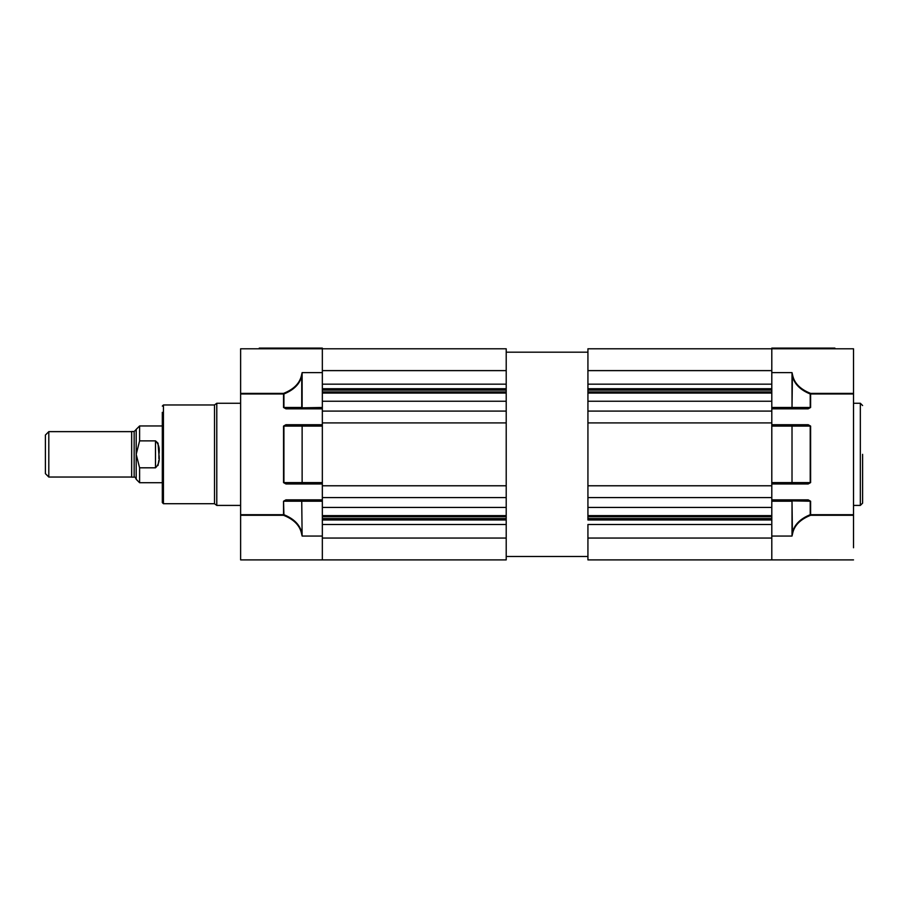 <?xml version="1.0" encoding="UTF-8"?>
<svg xmlns="http://www.w3.org/2000/svg" width="908" height="908" viewBox="0 0 908 908"><rect width="100%" height="100%" fill="white"/><g stroke="black" fill="none" stroke-linecap="round" stroke-linejoin="round"><path stroke-width="1.36" d="M834.906 348.786L834.906 348.104L771.8 348.104L771.8 370.623L771.8 348.786L853.52 348.786L853.52 393.391L810.606 393.391C800.606 389.419 794.67 383.607 792.786 375.946L792.014 372.62L771.8 372.62L771.8 407.465L792.014 407.465L792.014 372.62L792.786 375.946M771.8 408.827L808.199 408.827L810.606 407.465L810.606 393.981L853.52 393.981L853.52 393.391M853.52 393.981L853.52 514.7L810.606 514.7L810.606 501.216L808.199 499.854L771.8 499.854M792.786 532.735L792.014 536.061L792.786 532.735C794.67 525.074 800.606 519.263 810.606 515.29L853.52 515.29L853.52 514.7M853.52 515.29L853.52 547.762M792.207 559.861L853.52 559.895L771.8 559.895L792.014 559.895L771.8 559.895L771.8 524.506L587.93 524.506L587.93 538.058L771.8 538.058M862.6 454.341L862.6 503.146L862.6 454.341M771.8 501.216L771.8 536.061L792.014 536.061L792.014 501.216L771.8 501.216M771.8 426.079L771.8 482.602L792.014 482.602L792.014 426.079L771.8 426.079M810.606 501.216L771.8 500.535L808.199 500.535L810.22 501.216L810.22 514.7C800.22 518.774 794.284 524.756 792.4 532.644L792.014 500.535L808.199 500.535L808.199 499.854M771.8 483.964L808.199 483.964L808.199 483.283L771.8 483.283M808.199 408.827L808.199 408.146L771.8 408.146M792.014 408.146L792.4 376.037C794.284 383.925 800.22 389.907 810.22 393.981L810.22 407.465L808.199 408.146L792.014 408.146L792.4 407.465L810.606 407.465M771.8 425.398L808.199 425.398L808.199 424.717L771.8 424.717M808.199 483.964L810.606 482.602L792.014 482.602L792.014 425.398L808.199 425.398L810.22 426.079L810.22 482.602L808.199 483.283M48.805 477.041L45.4 473.636L45.4 435.046L48.805 431.641L48.805 477.041L131.66 477.041M134.157 431.527L134.157 477.154L131.66 477.154L131.66 431.527L134.157 431.527L136.2 429.484M158.015 443.183L155.495 440.868C158.798 444.137 159.933 448.631 158.9 454.341C159.933 460.072 158.798 464.567 155.495 467.813L139.605 467.813L139.605 482.716L162.305 482.716M158.9 454.284L158.026 443.206M139.605 482.716L136.2 479.31L136.2 429.37L139.605 425.966L139.605 440.868L155.495 440.868L155.495 467.813M158.015 465.498L158.843 460.356M158.889 458.654L158.9 454.341M139.605 440.868L136.2 454.341L139.605 467.813M162.305 496.336L162.305 412.346M162.305 406.103L163.44 404.968L163.44 503.713L214.515 503.713L214.515 404.945L216.785 403.266L216.785 505.416L240.62 505.416M214.515 503.736L216.785 505.416M301.354 375.946L302.126 372.62L302.126 408.146L285.941 408.146L322.34 407.465L322.34 372.62L302.126 372.62L301.354 375.946C299.47 383.607 293.534 389.419 283.534 393.391L240.62 393.391L240.62 348.786L322.34 348.786L322.34 384.175L506.21 384.175L506.21 401.245L506.21 393.05L322.34 393.05M322.34 519.966L506.21 519.966L506.21 524.506L322.34 524.506L322.34 559.895L240.62 559.895L240.62 515.29L283.534 515.29C293.534 519.263 299.47 525.074 301.354 532.735L302.126 536.061L301.74 501.216L283.92 501.216L285.941 500.535L322.34 500.535L302.126 500.535L301.74 501.216L302.126 536.061L322.34 536.061L322.34 501.216L302.126 501.216L302.126 500.535M162.305 454.341L162.305 502.578L162.305 454.341M240.62 393.391L240.62 515.29M283.534 407.465L285.941 408.146L285.941 408.827L283.534 407.465L283.534 393.981L240.62 393.981M240.62 514.7L283.534 514.7L283.534 501.216L285.941 499.854L285.941 500.535M283.534 482.602L285.941 483.283L285.941 483.964L283.534 482.602L283.534 426.079L285.941 424.717L285.941 425.398L322.34 425.398M322.34 348.786L506.21 348.786L506.21 370.623L322.34 370.623L322.34 348.104L259.234 348.104L259.234 348.786M322.34 482.602L322.34 426.079L302.126 426.079L302.126 482.602L322.34 482.602M322.34 559.895L506.21 559.895L506.21 507.436L506.21 515.63L322.34 515.63M259.234 348.104L263.774 348.104M308.72 348.104L322.34 348.104M283.92 393.981L283.534 393.391L283.92 393.981C293.92 389.907 299.856 383.925 301.74 376.037L301.74 407.465L283.92 407.465L283.92 393.981M285.941 483.283L302.126 483.283L302.126 482.602L283.92 482.602L283.92 426.079L285.941 425.398M301.354 532.735L301.74 532.644C299.856 524.756 293.92 518.774 283.92 514.7L283.534 501.216M283.534 515.29L283.92 514.7L283.534 515.29M302.126 408.146L322.34 408.146M283.534 426.079L302.126 426.079L302.126 425.398L302.126 483.283L322.34 483.283M771.8 348.786L587.93 348.786L587.93 370.623L771.8 370.623L771.8 384.175L587.93 384.175L587.93 411.097L771.8 411.097L771.8 401.245L587.93 401.245L587.93 393.05L771.8 393.05M587.93 411.097L587.93 422.901L771.8 422.901L771.8 411.097M771.8 422.901L771.8 507.436L587.93 507.436L587.93 515.63L771.8 515.63M771.8 559.895L587.93 559.895L587.93 556.49L506.21 556.49M771.8 519.966L587.93 519.966L587.93 497.584L771.8 497.584M587.93 422.901L587.93 485.78L771.8 485.78M771.8 388.715L587.93 388.715L587.93 370.623M506.21 370.623L506.21 388.715L322.34 388.715M322.34 497.584L322.34 401.245L506.21 401.245L506.21 507.436L322.34 507.436L322.34 497.584L506.21 497.584M322.34 411.097L506.21 411.097M322.34 422.901L506.21 422.901M322.34 485.78L506.21 485.78M322.34 538.058L506.21 538.058M587.93 485.78L587.93 497.584M587.93 538.058L587.93 556.49M587.93 352.191L506.21 352.191M853.52 403.266L860.33 403.266L860.33 505.416L853.52 505.416M810.606 482.602L810.606 426.079L808.199 424.717M810.606 426.079L792.014 426.079L792.014 425.398M322.34 408.827L285.941 408.827M285.941 499.854L322.34 499.854M322.34 483.964L285.941 483.964M285.941 424.717L322.34 424.717M587.93 516.754L771.8 516.754M587.93 518.593L771.8 518.593M587.93 390.088L771.8 390.088M587.93 391.927L771.8 391.927M322.34 516.754L506.21 516.754M322.34 518.593L506.21 518.593M322.34 390.088L506.21 390.088M322.34 391.927L506.21 391.927M860.33 505.416L862.6 503.146M860.33 403.266L862.6 405.536M48.805 431.641L131.66 431.641M139.605 425.966L162.305 425.966M134.157 477.154C134.634 476.621 135.315 477.302 136.2 479.197M163.44 503.713L162.305 502.578M163.44 404.968L214.515 404.968M216.785 403.266L240.62 403.266M240.62 559.895L302.126 559.895"/></g></svg>
